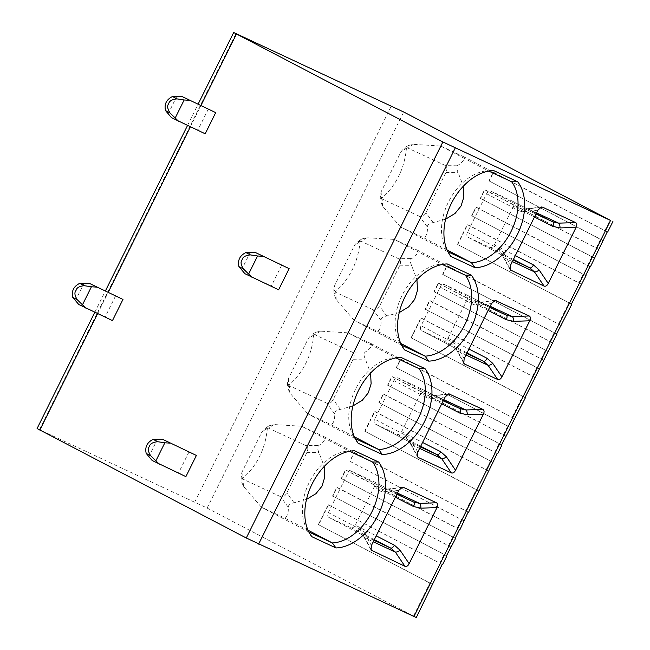 <?xml version="1.0" encoding="UTF-8"?>
<svg xmlns="http://www.w3.org/2000/svg" width="650" height="650" viewBox="0 0 650 650"><rect width="100%" height="100%" fill="white"/><g stroke="black" fill="none" stroke-linecap="round" stroke-linejoin="round"><path stroke-width="0.49" stroke-dasharray="3.25 2.44" d="M446.558 555.596L332.556 495.966L446.501 555.717M451.246 547.137L336.887 487.248L332.556 495.966M455.211 538.168L341.209 478.53L455.154 538.281M459.907 529.701L345.54 469.812L341.209 478.53M463.872 520.731L350.082 461.402L354.193 452.376L349.863 461.094M468.561 512.265L354.193 452.376M478.709 490.839L364.707 431.202L478.652 490.953M488.962 471.161L374.595 411.279L364.707 431.202M492.927 462.191L378.926 402.561L492.871 462.312M497.616 453.733L383.248 393.843L378.926 402.561M501.581 444.754L387.579 385.125L501.524 444.876M506.269 436.296L391.909 376.407L387.579 385.125M510.234 427.318L396.232 367.689L510.177 427.44M514.93 418.86L400.562 358.971L396.232 367.689M525.078 397.434L411.068 337.797L525.013 397.548M535.332 377.756L420.964 317.874L411.068 337.797M539.297 368.786L425.287 309.156L539.232 368.908M543.985 360.319L429.618 300.438L425.287 309.156M547.95 351.349L433.948 291.72L547.893 351.471M552.638 342.883L438.271 283.002L433.948 291.72M556.603 333.913L442.601 274.284L556.546 334.035M561.291 325.455L446.932 265.566L442.601 274.284M571.439 304.029L457.438 244.392L571.383 304.143M581.693 284.351L467.326 224.469L457.438 244.392M585.658 275.381L471.656 215.751L585.601 275.502M590.354 266.914L475.987 207.033L471.656 215.751M594.319 257.944L480.309 198.315L594.254 258.066M599.008 249.478L484.64 189.597L480.309 198.315M602.972 240.508L488.971 180.879L602.916 240.63M607.661 232.042L493.293 172.161L488.971 180.879M37.083 428.537L207.123 508.048L416.317 617.5M432.339 584.244L318.338 524.607L432.282 584.358M442.593 564.574L328.226 504.684L318.338 524.607M442.171 564.436L328.226 504.684M463.816 520.845L350.082 461.402M468.138 512.127L354.412 452.684M488.54 471.031L374.814 411.588L364.918 431.511M497.193 453.594L383.467 394.152L379.137 402.87M505.854 436.158L392.121 376.716L387.798 385.434M514.508 418.722L400.774 359.279L396.451 367.998M534.909 377.626L421.176 318.175L411.287 338.106M543.562 360.189L429.837 300.747L425.506 309.457M552.216 342.753L438.49 283.311L434.159 292.029M560.877 325.317L447.143 265.874L442.812 274.592M581.279 284.221L467.545 224.77L457.657 244.701M589.932 266.784L476.198 207.334L471.876 216.052M598.585 249.348L484.859 189.898L480.529 198.616M607.238 231.912L493.512 172.469L489.182 181.188M278.614 289.811L271.359 286.016L281.864 264.842M112.466 320.604L105.202 316.81L115.716 295.636M185.884 476.621L178.62 472.826L189.134 451.652M205.197 133.794L197.933 130L208.447 108.826M171.478 117.666L197.933 130M168.041 114.01L176.889 96.176M244.896 273.683L271.359 286.016M241.459 270.026L250.315 252.192M78.739 304.476L105.202 316.81M75.303 300.82L84.159 282.986M152.165 460.493L178.62 472.826M148.728 456.836L157.576 439.002M534.479 217.027L513.516 206.294C514.54 203.897 514.272 202.239 512.728 201.329L491.01 191.206A4.176 2.819 117.6 0 0 486.598 193.749L467.431 232.359A4.176 2.819 117.6 0 0 468.057 237.25A4.176 2.819 117.6 0 0 468.138 237.291L489.856 247.406C491.554 248.007 493.058 247.171 494.349 244.904L515.312 255.637M486.598 193.749L518.936 210.657A4.176 2.819 -62.4 0 1 523.356 208.114L553.053 221.959L512.728 201.329L552.654 221.764A4.176 1.999 -62.9 0 1 552.703 221.788A4.176 1.999 -62.9 0 1 552.776 221.837M513.516 206.294L494.349 244.904M488.109 310.432L467.147 299.699C468.171 297.302 467.911 295.652 466.359 294.734L444.649 284.611A4.176 2.819 117.6 0 0 440.229 287.154L421.062 325.764A4.176 2.819 117.6 0 0 421.696 330.655A4.176 2.819 117.6 0 0 421.769 330.696L443.487 340.811C445.193 341.412 446.688 340.576 447.98 338.309L468.942 349.042M491.53 303.542L478.692 305.11A18.078 13.309 -65 0 1 472.574 304.062A4.176 2.819 -62.4 0 1 476.986 301.519L506.691 315.372L466.432 294.767L506.285 315.169A4.176 1.999 -62.9 0 1 506.334 315.193A4.176 1.999 -62.9 0 1 506.407 315.242M467.147 299.699L447.98 338.309M441.74 403.837L420.777 393.104C421.801 390.707 421.541 389.058 419.997 388.139L398.279 378.016A4.176 2.819 117.6 0 0 393.859 380.559L374.701 419.169A4.176 2.819 117.6 0 0 375.326 424.06A4.176 2.819 117.6 0 0 375.399 424.101L397.118 434.216C398.824 434.817 400.319 433.981 401.611 431.714L422.573 442.447M445.161 396.947L432.331 398.515A18.078 13.309 -65 0 1 426.205 397.467A4.176 2.819 -62.4 0 1 430.617 394.924L460.322 408.777L419.997 388.139L459.924 408.582A4.176 1.999 -62.9 0 1 459.964 408.598A4.176 1.999 -62.9 0 1 460.046 408.647M420.777 393.104L401.611 431.714M395.371 497.242L374.408 486.509L355.249 525.119L376.212 535.852M374.408 486.509C375.432 484.112 375.172 482.462 373.628 481.544L413.554 501.987A4.176 1.999 -62.9 0 1 413.603 502.003A4.176 1.999 -62.9 0 1 413.676 502.052M349.351 470.234L384.256 488.329L413.554 501.987L373.628 481.544L349.351 470.234L328.331 512.574A4.176 2.819 117.6 0 0 328.957 517.465A4.176 2.819 117.6 0 0 329.038 517.506L350.756 527.629C352.454 528.222 353.957 527.394 355.249 525.119M447.111 249.998L424.084 237.957L400.489 226.964L447.866 251.729A47.978 32.468 117.6 0 1 446.591 249.868A47.978 32.468 117.6 0 1 449.069 200.809A47.978 32.468 117.6 0 1 487.931 170.779A47.978 32.468 117.6 0 1 488.052 170.771L492.464 170.568M400.489 226.964L382.566 206.123L380.502 201.256L381.517 198.494C396.151 185.477 404.454 168.74 406.445 148.265L408.33 145.519L413.238 144.341L440.668 146.006L488.678 171.064M511.656 181.773L464.271 157.007C464.287 159.989 462.199 162.719 458.006 165.206C456.414 166.465 456.43 168.838 458.071 172.323L463.312 186.249M440.668 146.006L464.271 157.007M445.608 219.18L433.144 222.552C429.374 223.34 427.44 224.819 427.334 226.988C427.724 232.156 426.644 235.812 424.084 237.957M413.238 144.341L407.485 147.875L444.901 165.311L458.006 165.206M427.334 226.988L419.551 216.377C421.988 217.303 424.109 216.076 425.929 212.704L445.916 172.429C447.501 168.951 447.159 166.579 444.901 165.311M419.551 216.377L382.135 198.941L382.566 206.123M407.485 147.875L403.942 148.216L401.107 151.548L381.111 191.823L380.177 195.78L382.135 198.941M400.749 343.403L377.723 331.37L354.12 320.369L401.505 345.134A47.978 32.468 117.6 0 1 400.229 343.273A47.978 32.468 117.6 0 1 402.699 294.223A47.978 32.468 117.6 0 1 441.561 264.184A47.978 32.468 117.6 0 1 441.683 264.176L446.103 263.981M354.12 320.369L336.196 299.536L334.132 294.661L335.148 291.899C349.781 278.882 358.093 262.145 360.076 241.67L361.969 238.924L366.868 237.746L394.306 239.419L442.309 264.469M465.286 275.186L417.901 250.412C417.918 253.394 415.829 256.124 411.637 258.611C410.044 259.87 410.069 262.243 411.71 265.728L416.942 279.654M394.306 239.419L417.901 250.412M399.238 312.585L386.774 315.957C383.012 316.745 381.071 318.224 380.965 320.393C381.363 325.561 380.274 329.217 377.723 331.37M366.868 237.746L361.116 241.28L398.531 258.716L411.637 258.611M380.965 320.393L373.189 309.782C375.619 310.708 377.739 309.481 379.559 306.109L399.555 265.834C401.131 262.356 400.798 259.984 398.531 258.716M373.189 309.782L335.766 292.346L336.196 299.536M361.116 241.28L357.573 241.621L354.738 244.953L334.75 285.228L333.808 289.185L335.766 292.346M354.38 436.808L331.354 424.775L307.751 413.774L355.136 438.539A47.978 32.468 117.6 0 1 353.86 436.678A47.978 32.468 117.6 0 1 356.33 387.627A47.978 32.468 117.6 0 1 395.2 357.589A47.978 32.468 117.6 0 1 395.322 357.589L399.734 357.386M307.751 413.774L289.827 392.941L287.771 388.066L288.779 385.304C303.412 372.287 311.724 355.55 313.714 335.075L315.599 332.329L320.507 331.151L347.937 332.824L395.947 357.874M418.925 368.591L371.54 343.817C371.548 346.799 369.46 349.529 365.276 352.016C363.675 353.275 363.699 355.648 365.341 359.133L370.573 373.059M347.937 332.824L371.54 343.817M352.869 405.99L340.413 409.362C336.643 410.15 334.709 411.629 334.604 413.806C334.994 418.966 333.913 422.622 331.354 424.775M320.507 331.151L314.746 334.685L352.162 352.129L365.276 352.016M334.604 413.806L326.82 403.187C329.249 404.113 331.378 402.886 333.19 399.514L353.186 359.239C354.77 355.761 354.429 353.389 352.162 352.129M326.82 403.187L289.396 385.751L289.827 392.941M314.746 334.685L311.204 335.026L308.376 338.358L288.381 378.633L287.438 382.59L289.396 385.751M308.011 530.213L284.984 518.18L261.381 507.179L308.766 531.944A47.978 32.468 117.6 0 1 307.491 530.083A47.978 32.468 117.6 0 1 309.961 481.032A47.978 32.468 117.6 0 1 348.831 450.994A47.978 32.468 117.6 0 1 348.952 450.994L353.364 450.791M261.381 507.179L243.466 486.346L241.402 481.479L242.418 478.709C257.043 465.692 265.354 448.955 267.345 428.48L269.23 425.734L274.137 424.556L301.567 426.229L349.578 451.287M372.556 461.996L325.171 437.223C325.179 440.204 323.091 442.934 318.906 445.421C317.314 446.68 317.33 449.052 318.971 452.546L324.204 466.464M301.567 426.229L325.171 437.223M306.507 499.395L294.044 502.767C290.274 503.555 288.34 505.034 288.234 507.211C288.624 512.371 287.544 516.027 284.984 518.18M274.137 424.556L268.377 428.09L305.801 445.534L318.906 445.421M288.234 507.211L280.451 496.592C282.88 497.518 285.009 496.291 286.821 492.919L306.816 452.644C308.401 449.166 308.059 446.794 305.801 445.534M280.451 496.592L243.035 479.156L243.466 486.346M268.377 428.09L264.842 428.431L262.007 431.762L242.011 472.038L241.069 475.995L243.035 479.156M328.445 504.993L318.549 524.916M450.832 546.999L337.098 487.557L332.776 496.275M459.485 529.563L345.751 470.121L341.429 478.839M439.847 563.022L444.177 554.312M448.508 545.594L452.831 536.876M457.161 528.158L461.484 519.439M465.814 510.721L476.328 489.548M486.216 469.617L490.547 460.899M494.869 452.181L499.2 443.462M503.523 434.744L507.853 426.034M512.184 417.316L522.689 396.142M532.586 376.212L536.908 367.494M541.239 358.776L545.569 350.058M549.892 341.339L554.222 332.621M558.545 323.903L569.059 302.738M578.947 282.807L583.278 274.089M587.608 265.371L591.931 256.652M596.261 247.934L600.592 239.216M604.914 230.498L610.171 219.911M413.571 615.956L429.959 582.952M207.123 508.048L403.715 112.003M194.797 501.946L391.389 105.901M39.455 429.552L236.047 33.508M97.614 313.682L108.29 292.175M190.344 126.872L201.021 105.365M512.363 261.576L503.888 257.627A13.91 10.237 -65 0 0 500.476 254.191A4.176 2.819 -62.4 0 1 500.402 254.15A4.176 2.819 -62.4 0 1 499.777 249.259A18.078 13.309 -65 0 1 504.205 253.727A4.176 2.486 151.4 0 0 503.1 256.921A4.176 2.486 151.4 0 0 503.888 257.627L509.779 268.442M468.138 237.291L500.476 254.191L513.102 260.073M489.856 247.406L513.411 259.464M535.974 214.004L523.664 208.26A13.91 10.237 -65 0 1 523.356 208.114L491.01 191.206M541.377 207.017L527.117 208.756L523.664 208.26A13.91 10.237 -65 0 0 528.068 208.918A4.176 2.567 83 0 0 527.117 208.756A4.176 2.567 83 0 0 525.062 211.705A18.078 13.309 -65 0 1 518.936 210.657M536.543 212.867L528.068 208.918L540.288 207.431M537.891 210.137L525.062 211.705M499.777 249.259L467.431 232.359M504.205 253.727L510.51 265.298M464.149 358.702L457.836 347.132A18.078 13.309 -65 0 0 453.407 342.672L421.062 325.764M472.574 304.062L440.229 287.154M457.836 347.132A4.176 2.486 151.4 0 0 456.731 350.326A4.176 2.486 151.4 0 0 457.519 351.033A13.91 10.237 -65 0 0 454.114 347.596L421.769 330.696M466.741 353.478L454.114 347.596A4.176 2.819 -62.4 0 1 454.033 347.563A4.176 2.819 -62.4 0 1 453.407 342.672M489.613 307.409L477.295 301.673A13.91 10.237 -65 0 0 481.699 302.323A4.176 2.567 83 0 0 480.748 302.161L477.295 301.673A13.91 10.237 -65 0 1 476.986 301.519L444.649 284.611M495.007 300.422L480.748 302.161A4.176 2.567 83 0 0 478.692 305.11M493.927 300.836L481.699 302.323L490.173 306.272M443.487 340.811L467.041 352.869M465.993 354.981L457.519 351.033L463.418 361.847M417.779 452.108L411.466 440.538A18.078 13.309 -65 0 0 407.038 436.077L374.701 419.169M426.205 397.467L393.859 380.559M411.466 440.538A4.176 2.486 151.4 0 0 410.361 443.731A4.176 2.486 151.4 0 0 411.149 444.438A13.91 10.237 -65 0 0 407.745 441.001L375.399 424.101M420.371 446.891L407.745 441.001A4.176 2.819 -62.4 0 1 407.664 440.968A4.176 2.819 -62.4 0 1 407.038 436.077M443.243 400.814L430.926 395.078A13.91 10.237 -65 0 0 435.329 395.728A4.176 2.567 83 0 0 434.387 395.566L430.926 395.078A13.91 10.237 -65 0 1 430.617 394.924L398.279 378.016M448.638 393.827L434.387 395.566A4.176 2.567 83 0 0 432.331 398.515M447.558 394.241L435.329 395.728L443.804 399.677M397.118 434.216L420.672 446.274M419.624 448.386L411.149 444.438L417.048 455.252M350.756 527.629L374.311 539.687M371.41 545.521L365.097 533.951A4.176 2.486 151.4 0 0 364 537.136A4.176 2.486 151.4 0 0 364.788 537.842L370.679 548.657M329.038 517.506L361.376 534.406A13.91 10.237 -65 0 1 364.788 537.842L373.262 541.791M398.791 490.352L385.962 491.92A18.078 13.309 -65 0 1 374.156 483.194M365.097 533.951A18.078 13.309 -65 0 0 360.669 529.482L328.331 512.574M401.188 487.646L388.96 489.133A4.176 2.567 83 0 0 388.017 488.971A4.176 2.567 83 0 0 385.962 491.92M397.434 493.082L388.96 489.133A13.91 10.237 -65 0 1 384.564 488.483A13.91 10.237 -65 0 1 384.256 488.329M374.002 540.296L361.376 534.406A4.176 2.819 -62.4 0 1 361.303 534.373A4.176 2.819 -62.4 0 1 360.669 529.482M445.916 172.429L458.071 172.323M433.144 222.552L425.929 212.704M381.111 191.823L381.517 198.494M406.445 148.265L401.107 151.548M399.555 265.834L411.71 265.728M386.774 315.957L379.559 306.109M334.75 285.228L335.148 291.899M360.076 241.67L354.738 244.953M353.186 359.239L365.341 359.133M340.413 409.362L333.19 399.514M288.381 378.633L288.779 385.304M313.714 335.075L308.376 338.358M306.816 452.644L318.971 452.546M294.044 502.767L286.821 492.919M242.011 472.038L242.418 478.709M267.345 428.48L262.007 431.762M94.762 312.358L105.438 290.851M187.493 125.548L198.169 104.041M510.144 269.839L503.1 256.921L500.402 254.15L468.057 237.25M463.775 363.244L456.731 350.326L454.033 347.563L421.696 330.655M417.414 456.649L410.361 443.731L407.664 440.968L375.326 424.06M328.957 517.465L361.303 534.373L364 537.136L371.044 550.054M402.277 487.232L388.017 488.971L384.564 488.483L396.874 494.219M446.591 249.868L449.321 254.215M487.931 170.779L493.058 170.536M380.177 195.78L380.502 201.256M408.33 145.519L403.942 148.216M400.229 343.273L402.951 347.62M441.561 264.184L446.688 263.941M333.808 289.185L334.141 294.661M361.969 238.924L357.573 241.621M353.86 436.678L356.59 441.025M395.2 357.589L400.327 357.354M287.438 382.59L287.771 388.066M315.599 332.329L311.204 335.026M307.491 530.083L310.221 534.43M348.831 450.994L353.957 450.759M241.077 475.995L241.402 481.479M269.23 425.734L264.842 428.431"/><path stroke-width="0.97" d="M610.545 220.447L403.715 112.003L233.683 32.5L442.878 141.952L610.545 220.447L413.952 616.492L246.285 537.997L37.083 428.537L94.762 312.358M612.918 221.463L607.661 232.042L607.238 231.912L590.354 266.914L589.932 266.784L585.601 275.502L586.024 275.632L571.383 304.143L571.805 304.281L556.546 334.035L556.969 334.173L525.013 397.548L525.436 397.686L510.177 427.44L510.599 427.578L501.524 444.876L501.946 445.014L497.616 453.733L497.193 453.594L468.561 512.265L468.138 512.127L459.907 529.701L459.485 529.563L455.154 538.281L455.577 538.419L446.501 555.717L446.924 555.856L446.558 555.596M446.924 555.856L442.593 564.574L442.171 564.436L416.317 617.5L413.952 616.492M289.128 268.637L278.614 289.811L244.896 273.683L238.94 266.598C237.494 260.244 239.818 255.564 245.911 252.549L255.409 252.517L289.128 268.637L255.409 252.517M122.972 299.431L112.466 320.604L78.739 304.476L72.784 297.391C71.337 291.037 73.661 286.358 79.755 283.343L89.253 283.311L122.972 299.431L89.253 283.311M196.389 455.447L185.884 476.621L152.165 460.493L146.201 453.407C144.755 447.054 147.087 442.374 153.173 439.359L162.671 439.327L196.389 455.447L162.671 439.327M215.703 112.621L205.197 133.794L171.478 117.666L165.514 110.581C164.068 104.228 166.4 99.547 172.486 96.533L181.984 96.493L215.703 112.621L181.984 96.493M178.734 121.461L170.016 112.938C167.383 108.778 166.961 105.682 168.756 103.642C169.284 100.994 172.031 99.409 176.995 98.889L172.486 96.533M175.297 117.804L184.153 99.97L189.248 100.295M184.153 99.97L176.995 98.889M252.159 277.477L243.441 268.954C240.801 264.794 240.386 261.698 242.182 259.659C242.71 257.01 245.448 255.426 250.412 254.906L245.911 252.549M248.722 273.821L257.571 255.986L262.665 256.311M257.571 255.986L250.412 254.906M86.003 308.279L77.285 299.748C74.644 295.588 74.23 292.492 76.026 290.452C76.554 287.804 79.3 286.219 84.256 285.699L79.755 283.343M82.566 304.614L91.414 286.78L96.517 287.105M91.414 286.78L84.256 285.699M159.421 464.295L150.702 455.764C148.07 451.604 147.648 448.508 149.443 446.469C149.971 443.82 152.718 442.236 157.674 441.716L153.173 439.359M155.984 460.631L164.84 442.796L169.934 443.121M164.84 442.796L157.674 441.716M464.149 358.702L491.53 303.542L495.105 300.406L529.23 315.973C530.636 316.867 530.806 318.467 529.734 320.791L501.906 376.862C500.703 379.121 499.298 379.998 497.697 379.486L464.628 364.073L463.775 363.244L464.149 358.702M483.364 414.196C484.437 411.881 484.274 410.272 482.861 409.378L448.744 393.811L445.161 396.947L417.779 452.108L417.414 456.649L418.267 457.478L451.336 472.891C452.936 473.403 454.334 472.526 455.536 470.267L483.364 414.196L467.253 414.757A4.176 1.836 88 0 0 465.871 409.963L459.924 408.582M437.003 507.601L409.167 563.672C407.964 565.931 406.567 566.808 404.966 566.296L371.044 550.054L371.41 545.521L398.791 490.352L402.374 487.216L403.431 487.37L436.499 502.783C437.905 503.677 438.076 505.286 437.003 507.601L420.883 508.162L413.522 506.537L395.371 497.242M517.717 181.789A50.765 34.352 -62.4 0 1 517.376 234.536A50.765 34.352 -62.4 0 1 475.061 267.727L450.881 256.457A50.765 34.352 -62.4 0 1 449.321 254.215A50.765 34.352 -62.4 0 1 451.937 202.312A50.765 34.352 -62.4 0 1 493.058 170.536A50.765 34.352 -62.4 0 1 493.537 170.519L517.717 181.789L511.656 181.773L488.678 171.064M471.356 275.202A50.765 34.352 -62.4 0 1 471.006 327.941A50.765 34.352 -62.4 0 1 428.691 361.132L404.511 349.863A50.765 34.352 -62.4 0 1 402.951 347.62A50.765 34.352 -62.4 0 1 405.567 295.717A50.765 34.352 -62.4 0 1 446.688 263.941A50.765 34.352 -62.4 0 1 447.176 263.924L471.356 275.194L465.286 275.186A47.978 32.468 117.6 0 1 464.758 324.773A47.978 32.468 117.6 0 1 425.1 356.135L428.691 361.132M424.986 368.607A50.765 34.352 -62.4 0 1 424.637 421.354A50.765 34.352 -62.4 0 1 382.33 454.537L358.15 443.267A50.765 34.352 -62.4 0 1 356.59 441.025A50.765 34.352 -62.4 0 1 359.206 389.123A50.765 34.352 -62.4 0 1 400.327 357.354A50.765 34.352 -62.4 0 1 400.806 357.329L424.986 368.607L418.925 368.591A47.978 32.468 117.6 0 1 418.397 418.186A47.978 32.468 117.6 0 1 378.739 449.54L382.33 454.537M378.617 462.012A50.765 34.352 -62.4 0 1 378.276 514.759A50.765 34.352 -62.4 0 1 335.961 547.942L311.781 536.673A50.765 34.352 -62.4 0 1 310.221 534.43A50.765 34.352 -62.4 0 1 312.837 482.527A50.765 34.352 -62.4 0 1 353.957 450.759A50.765 34.352 -62.4 0 1 354.437 450.734L378.617 462.012L372.556 461.996L349.578 451.287M544.066 286.081L510.144 269.839L510.51 265.298L537.891 210.137L541.474 207.001L542.531 207.155L575.599 222.568C577.005 223.462 577.176 225.062 576.103 227.386L548.267 283.449C547.064 285.716 545.667 286.593 544.066 286.081L534.422 271.863A4.176 1.755 145.9 0 0 539.126 269.969L548.267 283.449M515.312 255.637L533.463 264.924A4.176 1.999 -62.9 0 1 529.783 267.849L534.422 271.863L512.363 261.576M533.463 264.924L539.126 269.969M552.776 221.837A4.176 1.999 -62.9 0 1 552.63 226.314L534.479 217.027M576.103 227.386L559.991 227.939A4.176 1.836 88 0 0 558.602 223.153L552.654 221.764M559.991 227.939L552.63 226.314M529.734 320.791L513.622 321.344A4.176 1.836 88 0 0 512.233 316.558L506.285 315.169M513.622 321.344L506.261 319.719L488.109 310.432M468.942 349.042L487.094 358.329L492.757 363.374L501.906 376.862M487.094 358.329A4.176 1.999 -62.9 0 1 483.413 361.254L488.052 365.267A4.176 1.755 145.9 0 0 492.757 363.374M506.407 315.242A4.176 1.999 -62.9 0 1 506.261 319.719M467.253 414.757L459.891 413.132L441.74 403.837M422.573 442.447L440.724 451.734L446.396 456.779L455.536 470.267M440.724 451.734A4.176 1.999 -62.9 0 1 437.044 454.659L441.691 458.673A4.176 1.755 145.9 0 0 446.396 456.779M460.046 408.647A4.176 1.999 -62.9 0 1 459.891 413.132M376.212 535.852L394.363 545.139L400.026 550.184L409.167 563.672M420.883 508.162A4.176 1.836 88 0 0 419.502 503.368L413.554 501.987M413.676 502.052A4.176 1.999 -62.9 0 1 413.522 506.537M394.363 545.139A4.176 1.999 -62.9 0 1 390.683 548.064L395.322 552.077A4.176 1.755 145.9 0 0 400.026 550.184M511.656 181.781A47.978 32.468 117.6 0 1 511.128 231.368A47.978 32.468 117.6 0 1 471.469 262.73L475.061 267.727M447.866 251.729L450.881 256.457M447.111 249.998L471.469 262.73L447.939 251.761M492.464 170.568L493.537 170.519M445.608 219.18L455.032 213.46L461.053 206.026L463.856 196.982L463.312 186.249M401.505 345.134L404.511 349.863M400.749 343.403L425.108 356.135L401.57 345.166M446.103 263.981L447.176 263.924M442.309 264.469L465.286 275.186M399.238 312.585L408.663 306.865L414.684 299.431L417.487 290.387L416.942 279.654M355.136 438.539L358.15 443.267M354.38 436.808L378.739 449.54L355.201 438.571M399.734 357.386L400.806 357.329M395.947 357.874L418.925 368.591M352.869 405.99L362.302 400.27L368.314 392.836L371.126 383.793L370.573 373.059M372.548 461.996A47.978 32.468 117.6 0 1 372.027 511.591A47.978 32.468 117.6 0 1 332.369 542.945L335.961 547.942M308.766 531.944L311.781 536.673M308.011 530.213L332.369 542.945L308.839 531.976M353.364 450.791L354.437 450.743M306.507 499.395L315.933 493.675L321.945 486.249L324.756 477.198L324.204 466.464M39.829 430.089L97.614 313.682M108.29 292.175L190.344 126.872M201.021 105.365L236.429 34.044M246.285 537.997L442.878 141.952M170.016 112.938L165.514 110.581M243.441 268.954L238.94 266.598M77.285 299.748L72.784 297.391M150.702 455.764L146.201 453.407M258.611 544.099L455.203 148.054M509.779 268.442L510.997 270.668M513.102 260.073L529.783 267.849L513.411 259.464M575.599 222.568L558.602 223.153L536.543 212.867M542.531 207.155L540.288 207.431M496.161 300.56L493.927 300.836M529.23 315.973L512.233 316.558L490.173 306.272M467.041 352.869L483.413 361.254L466.741 353.478M465.993 354.981L488.052 365.267L497.697 379.486M463.418 361.847L464.628 364.073M449.792 393.965L447.558 394.241M482.861 409.378L465.871 409.963L443.804 399.677M420.672 446.274L437.044 454.659L420.371 446.891M419.624 448.386L441.691 458.673L451.336 472.891M417.048 455.252L418.267 457.478M436.499 502.783L419.502 503.368L397.434 493.082M374.311 539.687L390.683 548.064L374.002 540.296M373.262 541.791L395.322 552.077L404.966 566.296M370.679 548.657L371.898 550.891M403.431 487.37L401.188 487.646M105.438 290.851L187.493 125.548M198.169 104.041L233.683 32.5M553.053 221.959L535.974 214.004M506.683 315.364L489.613 307.409M460.314 408.769L443.243 400.814M413.952 502.182L396.874 494.219"/></g></svg>
